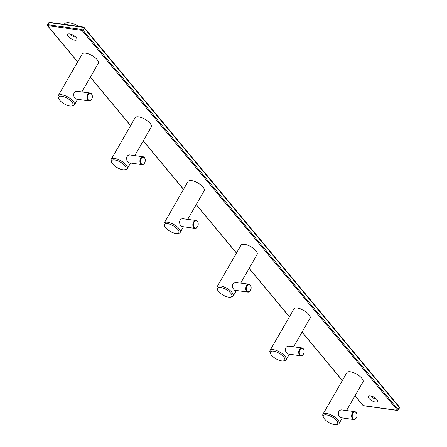 <?xml version="1.0" encoding="UTF-8"?>
<svg xmlns="http://www.w3.org/2000/svg" width="447" height="447" viewBox="0 0 447 447"><rect width="100%" height="100%" fill="white"/><g stroke="black" fill="none" stroke-linecap="round" stroke-linejoin="round"><path stroke-width="0.67" d="M283.376 360.925L284.616 360.707A9.298 3.604 -150.1 0 0 286.119 359.824A9.298 3.604 -150.1 0 0 282.727 354.018A9.298 3.604 -150.1 0 0 273.48 349.677A9.298 3.604 -150.1 0 0 269.999 350.554A9.298 3.604 -150.1 0 0 269.988 352.292L270.424 353.476A8.236 3.19 -150.1 0 0 281.621 360.913A8.236 3.19 -150.1 0 0 283.376 360.925A8.236 3.19 -150.1 0 0 282.906 356.069A8.236 3.19 -150.1 0 0 273.519 351.158A8.236 3.19 -150.1 0 0 270.424 353.476M293.612 346.788L310.045 318.208A9.298 3.604 -150.1 0 0 306.659 312.408A9.298 3.604 -150.1 0 0 297.411 308.067A9.298 3.604 -150.1 0 0 293.925 308.938L269.999 350.554M301.926 347.939L288.136 346.107L286.315 346.956L285.354 348.911L285.817 351.979L287.376 353.923L300.831 355.834A3.984 2.654 -82.1 0 1 298.819 353.504A3.984 2.654 -82.1 0 1 299.417 349.526A3.984 2.654 -82.1 0 1 301.926 347.939A3.984 2.654 -82.1 0 1 303.966 350.42A3.984 2.654 -82.1 0 1 303.982 350.521M303.513 353.912A3.984 2.654 -82.1 0 1 303.468 354.002A3.984 2.654 -82.1 0 1 303.334 354.248A3.984 2.654 -82.1 0 1 300.831 355.834M299.909 349.805A3.587 2.386 -82.1 0 1 302.25 348.392A3.587 2.386 -82.1 0 1 303.999 350.61A3.587 2.386 -82.1 0 1 303.552 353.834A3.587 2.386 -82.1 0 1 303.435 354.052A3.587 2.386 -82.1 0 1 300.021 354.795A3.587 2.386 -82.1 0 1 299.909 349.805M336.312 424.65L337.546 424.432A9.298 3.604 -150.1 0 0 339.049 423.549A9.298 3.604 -150.1 0 0 335.663 417.744A9.298 3.604 -150.1 0 0 326.416 413.408A9.298 3.604 -150.1 0 0 322.93 414.28A9.298 3.604 -150.1 0 0 322.924 416.023L323.354 417.202A8.236 3.19 -150.1 0 0 334.552 424.639A8.236 3.19 -150.1 0 0 336.312 424.65A8.236 3.19 -150.1 0 0 335.842 419.794A8.236 3.19 -150.1 0 0 326.45 414.883A8.236 3.19 -150.1 0 0 323.354 417.202M346.548 410.514L362.981 381.939A9.298 3.604 -150.1 0 0 359.589 376.134A9.298 3.604 -150.1 0 0 350.342 371.792A9.298 3.604 -150.1 0 0 346.855 372.669L322.93 414.28M354.857 411.665L341.072 409.832L339.251 410.681L338.29 412.637L338.748 415.704L340.312 417.649L353.761 419.56A3.984 2.654 -82.1 0 1 351.75 417.23A3.984 2.654 -82.1 0 1 352.348 413.251A3.984 2.654 -82.1 0 1 354.857 411.665A3.984 2.654 -82.1 0 1 356.896 414.151A3.984 2.654 -82.1 0 1 356.918 414.246M356.443 417.638A3.984 2.654 -82.1 0 1 356.404 417.727A3.984 2.654 -82.1 0 1 356.27 417.973A3.984 2.654 -82.1 0 1 353.761 419.56M352.839 413.531A3.587 2.386 -82.1 0 1 355.186 412.117A3.587 2.386 -82.1 0 1 356.935 414.335A3.587 2.386 -82.1 0 1 356.488 417.559A3.587 2.386 -82.1 0 1 356.371 417.777A3.587 2.386 -82.1 0 1 352.957 418.521A3.587 2.386 -82.1 0 1 352.839 413.531M230.445 297.199L231.68 296.981A9.298 3.604 -150.1 0 0 233.183 296.093A9.298 3.604 -150.1 0 0 229.797 290.293A9.298 3.604 -150.1 0 0 220.55 285.951A9.298 3.604 -150.1 0 0 217.063 286.823A9.298 3.604 -150.1 0 0 217.058 288.566L217.488 289.745A8.236 3.19 -150.1 0 0 228.685 297.188A8.236 3.19 -150.1 0 0 230.445 297.199A8.236 3.19 -150.1 0 0 229.976 292.338A8.236 3.19 -150.1 0 0 220.583 287.432A8.236 3.19 -150.1 0 0 217.488 289.745M240.676 283.063L257.109 254.483A9.298 3.604 -150.1 0 0 253.723 248.677A9.298 3.604 -150.1 0 0 244.475 244.341A9.298 3.604 -150.1 0 0 240.989 245.213L217.063 286.823M248.99 284.214L235.396 282.37L233.384 283.23L232.423 285.186L232.881 288.254L234.446 290.198L247.895 292.109A3.984 2.654 -82.1 0 1 245.884 289.779A3.984 2.654 -82.1 0 1 246.481 285.801A3.984 2.654 -82.1 0 1 248.99 284.214A3.984 2.654 -82.1 0 1 251.03 286.695A3.984 2.654 -82.1 0 1 251.052 286.795M250.577 290.187A3.984 2.654 -82.1 0 1 250.538 290.276A3.984 2.654 -82.1 0 1 250.404 290.522A3.984 2.654 -82.1 0 1 247.895 292.109M246.973 286.08A3.587 2.386 -82.1 0 1 249.32 284.666A3.587 2.386 -82.1 0 1 251.069 286.885A3.587 2.386 -82.1 0 1 250.622 290.103A3.587 2.386 -82.1 0 1 250.504 290.327A3.587 2.386 -82.1 0 1 247.09 291.07A3.587 2.386 -82.1 0 1 246.973 286.08M177.509 233.474L178.75 233.25A9.298 3.604 -150.1 0 0 180.253 232.367A9.298 3.604 -150.1 0 0 176.861 226.562A9.298 3.604 -150.1 0 0 167.614 222.226A9.298 3.604 -150.1 0 0 164.127 223.098A9.298 3.604 -150.1 0 0 164.122 224.841L164.557 226.02A8.236 3.19 -150.1 0 0 175.755 233.463A8.236 3.19 -150.1 0 0 177.509 233.474A8.236 3.19 -150.1 0 0 177.04 228.613A8.236 3.19 -150.1 0 0 167.653 223.707A8.236 3.19 -150.1 0 0 164.557 226.02M187.746 219.337L204.178 190.757A9.298 3.604 -150.1 0 0 200.792 184.952A9.298 3.604 -150.1 0 0 191.545 180.616A9.298 3.604 -150.1 0 0 188.058 181.488L164.127 223.098M196.06 220.488L182.27 218.656L180.448 219.505L179.487 221.461L179.89 224.388L181.51 226.473L194.965 228.383A3.984 2.654 -82.1 0 1 192.953 226.053A3.984 2.654 -82.1 0 1 193.551 222.075A3.984 2.654 -82.1 0 1 196.06 220.488A3.984 2.654 -82.1 0 1 198.099 222.969A3.984 2.654 -82.1 0 1 198.116 223.064M197.647 226.461A3.984 2.654 -82.1 0 1 197.602 226.551A3.984 2.654 -82.1 0 1 197.468 226.797A3.984 2.654 -82.1 0 1 194.965 228.383M194.037 222.355A3.587 2.386 -82.1 0 1 196.384 220.941A3.587 2.386 -82.1 0 1 198.133 223.159A3.587 2.386 -82.1 0 1 197.686 226.378A3.587 2.386 -82.1 0 1 197.568 226.601A3.587 2.386 -82.1 0 1 194.154 227.344A3.587 2.386 -82.1 0 1 194.037 222.355M124.579 169.743L125.814 169.525A9.298 3.604 -150.1 0 0 127.317 168.642A9.298 3.604 -150.1 0 0 123.931 162.837A9.298 3.604 -150.1 0 0 114.683 158.501A9.298 3.604 -150.1 0 0 111.197 159.372A9.298 3.604 -150.1 0 0 111.186 161.116L111.621 162.295A8.236 3.19 -150.1 0 0 122.819 169.737A8.236 3.19 -150.1 0 0 124.579 169.743A8.236 3.19 -150.1 0 0 124.11 164.887A8.236 3.19 -150.1 0 0 114.717 159.981A8.236 3.19 -150.1 0 0 111.621 162.295M134.81 155.606L151.242 127.032A9.298 3.604 -150.1 0 0 147.856 121.226A9.298 3.604 -150.1 0 0 138.609 116.89A9.298 3.604 -150.1 0 0 135.123 117.762L111.197 159.372M143.124 156.763L129.529 154.913L127.518 155.779L126.557 157.735L126.903 160.518L128.501 162.708L142.029 164.658A3.984 2.654 -82.1 0 1 140.017 162.328A3.984 2.654 -82.1 0 1 140.615 158.35A3.984 2.654 -82.1 0 1 143.124 156.763A3.984 2.654 -82.1 0 1 145.163 159.244A3.984 2.654 -82.1 0 1 145.18 159.339M144.711 162.736A3.984 2.654 -82.1 0 1 144.672 162.825A3.984 2.654 -82.1 0 1 144.537 163.071A3.984 2.654 -82.1 0 1 142.029 164.658M141.107 158.624A3.587 2.386 -82.1 0 1 143.453 157.21A3.587 2.386 -82.1 0 1 145.202 159.434A3.587 2.386 -82.1 0 1 144.755 162.652A3.587 2.386 -82.1 0 1 144.638 162.876A3.587 2.386 -82.1 0 1 141.224 163.613A3.587 2.386 -82.1 0 1 141.107 158.624M71.643 106.017L72.883 105.799A9.298 3.604 -150.1 0 0 74.386 104.916A9.298 3.604 -150.1 0 0 70.995 99.111A9.298 3.604 -150.1 0 0 61.747 94.775A9.298 3.604 -150.1 0 0 58.261 95.647A9.298 3.604 -150.1 0 0 58.255 97.39L58.691 98.569A8.236 3.19 -150.1 0 0 69.888 106.006A8.236 3.19 -150.1 0 0 71.643 106.017A8.236 3.19 -150.1 0 0 71.174 101.162A8.236 3.19 -150.1 0 0 61.781 96.25A8.236 3.19 -150.1 0 0 58.691 98.569M81.879 91.881L98.312 63.306A9.298 3.604 -150.1 0 0 94.926 57.501A9.298 3.604 -150.1 0 0 85.679 53.165A9.298 3.604 -150.1 0 0 82.192 54.037L58.261 95.647M90.188 93.037L76.403 91.199L74.582 92.048L73.621 94.01L74.023 96.932L75.644 99.016L89.098 100.927A3.984 2.654 -82.1 0 1 87.087 98.603A3.984 2.654 -82.1 0 1 87.685 94.624A3.984 2.654 -82.1 0 1 90.188 93.037A3.984 2.654 -82.1 0 1 92.233 95.518A3.984 2.654 -82.1 0 1 92.25 95.613M91.78 99.01A3.984 2.654 -82.1 0 1 91.736 99.094A3.984 2.654 -82.1 0 1 91.601 99.34A3.984 2.654 -82.1 0 1 89.098 100.927M88.171 94.898A3.587 2.386 -82.1 0 1 90.517 93.484A3.587 2.386 -82.1 0 1 92.266 95.703A3.587 2.386 -82.1 0 1 91.819 98.927A3.587 2.386 -82.1 0 1 91.702 99.15A3.587 2.386 -82.1 0 1 88.288 99.888A3.587 2.386 -82.1 0 1 88.171 94.898M70.715 34.117A2.989 1.157 -150.1 0 0 74.817 36.95A2.989 1.157 -150.1 0 0 75.588 36.922M69.665 33.888A5.314 2.056 -150.1 0 0 68.531 33.883A5.314 2.056 -150.1 0 0 68.832 37.017A5.314 2.056 -150.1 0 0 74.895 40.18A5.314 2.056 -150.1 0 0 76.89 38.688A5.314 2.056 -150.1 0 0 69.665 33.888M375.502 402.082A5.314 2.056 29.9 0 1 369.445 398.92A5.314 2.056 29.9 0 1 369.144 395.785A5.314 2.056 29.9 0 1 370.272 395.791A5.314 2.056 29.9 0 1 377.497 400.59A5.314 2.056 29.9 0 1 375.502 402.082M376.195 398.825A2.989 1.157 29.9 0 1 375.43 398.853A2.989 1.157 29.9 0 1 371.323 396.02M64.234 24.378L64.429 24.043A13.281 5.146 29.9 0 1 69.408 22.797A13.281 5.146 29.9 0 1 78.856 26.407M47.55 24.87L47.695 25.892A0.665 0.425 -39.7 0 0 47.902 25.999L48.069 25.669A0.665 0.441 -82.1 0 1 48.047 24.747L49.265 22.624L82.661 27.256L81.438 29.379L48.047 24.747A1.33 0.514 29.9 0 0 47.55 24.87L48.768 22.747A1.33 0.514 29.9 0 1 49.265 22.624A0.665 0.441 97.9 0 1 49.684 22.361L83.081 26.993A0.665 0.441 -82.1 0 1 83.293 27.116M84.109 27.58A0.665 0.425 140.3 0 1 84.299 28.178L399.283 407.39L398.065 409.513L83.075 30.301A1.33 0.514 -150.1 0 0 81.438 29.379A0.665 0.441 -82.1 0 0 81.46 30.301L48.069 25.669M399.098 406.792A0.665 0.425 140.3 0 1 399.305 406.899L84.315 27.686L83.081 26.993A0.665 0.441 -82.1 0 0 82.661 27.256A1.33 0.514 -150.1 0 1 84.299 28.178L83.075 30.301A0.665 0.425 -39.7 0 1 82.282 30.765L81.46 30.301M399.45 407.915L399.305 406.899A0.665 0.425 140.3 0 1 399.283 407.39A1.33 0.514 -150.1 0 1 399.45 407.915L398.232 410.039A1.33 0.514 -150.1 0 0 398.065 409.513A0.665 0.425 -39.7 0 1 397.266 409.977L82.282 30.765M49.896 22.484A0.665 0.441 97.9 0 0 49.684 22.361L48.768 22.747M398.232 410.039L397.316 410.43A0.665 0.441 -82.1 0 1 397.104 410.301L397.266 409.977M397.104 410.301L363.707 405.669L362.891 405.206L355.035 395.751M342.357 380.492L302.099 332.026M289.427 316.767L249.169 268.301M236.491 253.036L196.233 204.57M183.561 189.31L143.303 140.844M130.625 125.585L90.367 77.119M77.694 61.859L47.902 25.999M364.16 405.731A0.665 0.441 -82.1 0 1 363.707 405.669M362.618 404.881A0.665 0.425 -39.7 0 0 362.891 405.206M289.326 354.242L286.119 359.824M342.262 417.967L339.049 423.549M236.396 290.511L233.183 296.093M183.46 226.785L180.253 232.367M130.53 163.06L127.317 168.642M77.594 99.335L74.386 104.916M397.316 410.43L363.919 405.798L362.685 405.099L354.985 395.835M342.313 380.576L302.055 332.11M289.377 316.85L249.119 268.384M236.446 253.119L196.188 204.653M183.51 189.394L143.252 140.928M130.58 125.668L90.322 77.202M77.644 61.943L47.695 25.892"/></g></svg>
